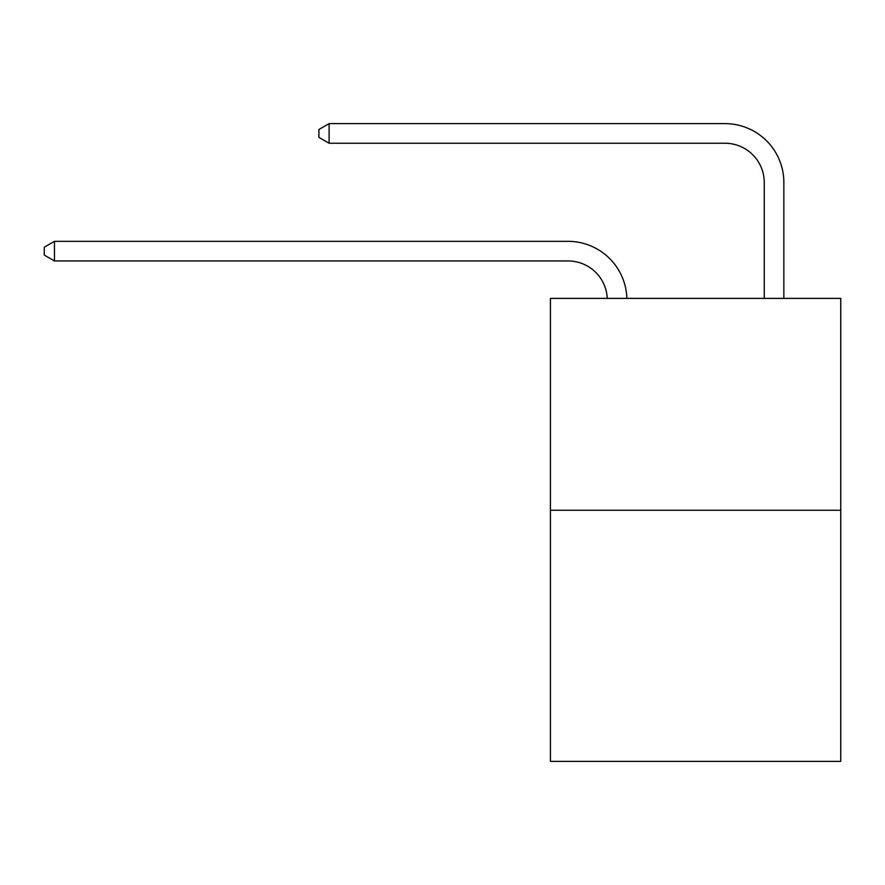 <?xml version="1.0" encoding="UTF-8"?>
<svg xmlns="http://www.w3.org/2000/svg" width="885" height="885" viewBox="0 0 885 885"><rect width="100%" height="100%" fill="white"/><g stroke="black" fill="none" stroke-linecap="round" stroke-linejoin="round"><path stroke-width="1.33" d="M840.75 510.258L840.75 298.389L550.404 298.389L550.404 761.377L840.75 761.377L840.75 510.258L550.404 510.258M607.254 298.389A39.239 39.239 179.6 0 0 568.059 260.953A39.239 39.239 179.6 0 1 607.254 298.389A39.239 39.239 179.6 0 0 568.059 260.953A39.239 39.239 179.6 0 1 607.254 298.389A39.239 39.239 179.6 0 0 568.059 260.953A39.239 39.239 179.6 0 1 607.254 298.389A39.239 39.239 179.6 0 0 568.059 260.953A39.239 39.239 179.6 0 1 607.254 298.389A39.239 39.239 179.6 0 0 568.059 260.953A39.239 39.239 179.6 0 1 607.254 298.389A39.239 39.239 179.6 0 0 568.059 260.953A39.239 39.239 179.6 0 1 607.254 298.389A39.239 39.239 179.6 0 0 568.059 260.953A39.239 39.239 179.6 0 1 607.254 298.389A39.239 39.239 179.6 0 0 568.059 260.953A39.239 39.239 179.6 0 1 607.254 298.389A39.239 39.239 179.6 0 0 568.059 260.953A39.239 39.239 179.6 0 1 607.254 298.389A39.239 39.239 179.6 0 0 568.059 260.953A39.239 39.239 179.6 0 1 607.254 298.389A39.239 39.239 179.6 0 0 568.059 260.953A39.239 39.239 179.6 0 1 607.254 298.389A39.239 39.239 179.6 0 0 568.059 260.953A39.239 39.239 179.6 0 1 607.254 298.389A39.239 39.239 179.6 0 0 568.059 260.953A39.239 39.239 179.6 0 1 607.254 298.389A39.239 39.239 179.6 0 0 568.059 260.953A39.239 39.239 179.6 0 1 607.254 298.389A39.239 39.239 179.6 0 0 568.059 260.953A39.239 39.239 179.6 0 1 607.254 298.389A39.239 39.239 179.6 0 0 568.059 260.953A39.239 39.239 179.6 0 1 607.254 298.389A39.239 39.239 179.6 0 0 568.059 260.953A39.239 39.239 179.6 0 1 607.254 298.389A39.239 39.239 179.6 0 0 568.059 260.953A39.239 39.239 179.6 0 1 607.254 298.389A39.239 39.239 0 0 0 568.059 260.953L54.45 260.953L44.25 255.068L44.25 247.225L54.45 241.339L568.059 241.339A58.852 58.852 -0.4 0 1 626.879 298.389M764.242 298.389L764.242 182.476A39.239 39.239 0 0 0 725.003 143.248L329.109 143.248L318.91 137.363L318.91 129.509L329.109 123.623L725.003 123.623A58.852 58.852 0.4 0 1 783.856 182.476L783.856 298.389M54.45 260.953L54.45 241.339L568.059 241.339M764.242 182.476A39.239 39.239 -179.6 0 0 725.003 143.248M329.109 123.623L329.109 143.248"/></g></svg>
